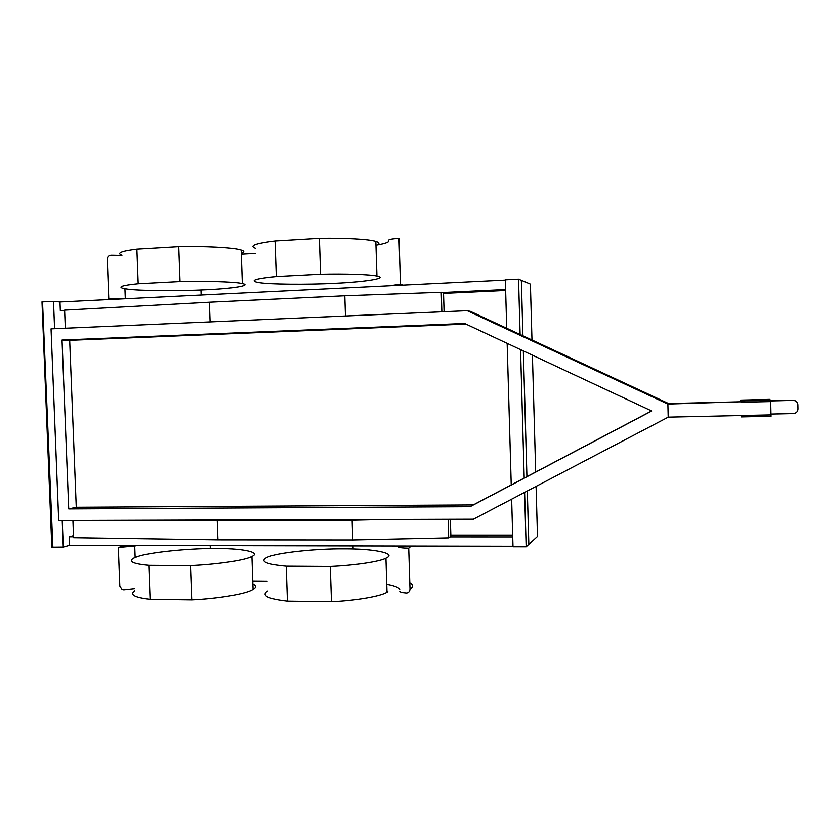 <?xml version="1.0" encoding="UTF-8"?>
<svg xmlns="http://www.w3.org/2000/svg" width="840" height="840" viewBox="0 0 840 840"><rect width="100%" height="100%" fill="white"/><g stroke="black" fill="none" stroke-linecap="round" stroke-linejoin="round"><path stroke-width="1.26" d="M330.288 566.496L286.219 566.223C266.459 564.417 259.822 561.614 266.322 557.792L267.477 557.256C276.444 552.804 316.649 548.541 344.274 548.888C372.981 548.678 396.449 553.203 386.799 557.781L385.938 558.232C379.712 561.666 354.596 565.446 330.288 566.496L331.464 601.828L287.417 601.251C267.656 598.994 261.009 595.623 267.477 591.129M286.219 566.223L287.417 601.251M387.881 591.832L387.019 592.357C380.825 596.4 355.74 600.736 331.464 601.828M190.449 565.625L148.796 565.373C133.234 563.913 128.121 561.55 133.445 558.275L137.382 556.678C148.764 552.5 188.244 548.384 214.431 548.541C240.87 548.216 261.944 552.079 251.916 556.521L250.435 557.183C243.033 560.606 215.45 564.575 190.449 565.625L191.709 599.981L150.077 599.424C134.516 597.618 129.392 594.783 134.684 590.919M252.882 584.021C256.316 585.753 256.389 587.591 253.071 589.533L251.601 590.31C244.23 594.332 216.689 598.878 191.709 599.981M148.796 565.373L150.077 599.424M320.576 274.187L276.276 276.496C256.505 278.46 249.984 280.34 256.725 282.135L257.922 282.366C267.173 284.393 307.797 284.77 335.538 283.238C364.392 281.946 387.765 278.292 377.832 276.234L376.94 276.024C370.514 274.428 345.062 273.567 320.576 274.187L319.379 238.277L275.048 240.912C255.276 243.338 248.777 245.795 255.549 248.283M376.834 245.007C379.617 243.758 379.586 242.634 376.73 241.658L375.837 241.364C369.39 239.148 343.896 237.72 319.379 238.277M276.276 276.496L275.048 240.912M180.033 281.516L138.18 283.71C122.63 285.264 117.621 286.829 123.176 288.372L127.229 289.065C138.904 290.819 178.804 291.155 205.107 289.779C231.672 288.677 252.63 285.506 242.319 283.542L240.797 283.248C233.173 281.726 205.222 280.875 180.033 281.516L178.752 246.624L136.878 249.113C121.328 251.055 116.34 253.092 121.916 255.245M241.259 253.491C244.619 252.231 244.587 251.076 241.143 250.026L239.61 249.617C231.956 247.475 203.973 246.036 178.752 246.624M138.18 283.71L136.878 249.113M135.146 557.487L134.715 546.063L118.325 547.481L119.816 586.131L122.115 589.627L123.795 589.932L134.61 588.746M505.344 280.046L127.964 298.61L108.759 298.473L116.949 299.156L59.987 301.959L53.508 301.34L54.59 328.681M118.325 547.481L126.357 545.475L69.636 545.349L63.284 547.102L51.828 547.218L42 301.822L42.525 301.802L52.353 547.218M522.932 335.78L521.356 280.245L530.397 284.056L531.972 339.99M532.403 355.163L535.689 472.038M536.088 486.381L537.495 536.456L528.78 544.415M740.912 415.538L741.352 416.903L771.089 416.252L771.015 414.876L668.22 417.144L473.424 519.215L58.695 520.517L51.051 328.839L378.2 314.559L159.285 324.114M668.22 417.144L667.895 404.061L668.619 403.557L740.775 401.782L667.895 404.061L467.229 310.685L378.2 314.559M668.619 403.557L470.442 311.367L467.229 310.685M76.261 507.276L68.723 508.925L62.034 340.032L69.678 340.326L76.261 507.276L473.256 504.935L651.609 410.939M69.678 340.326L465.938 324.072M771.015 414.876L770.721 401.572M770.731 400.239L769.566 399.378L740.554 400.103L740.985 400.974L770.731 400.239L770.763 401.572L741.006 402.266M68.723 508.925L470.096 506.699L473.256 504.935M470.096 506.699L651.714 410.991L464.646 323.463L62.034 340.032M384.731 519.498L352.139 520.244L166.583 520.181M448.151 519.298L448.707 537.894L450.881 536.539L450.366 519.288M448.707 537.894L352.779 539.984L352.139 520.244M352.779 539.984L217.938 539.868L217.256 520.653M217.938 539.868L73.595 537.716L72.912 520.475M512.726 536.928L450.282 536.907M73.563 536.802L69.29 536.792L69.636 545.349M512.999 546.284L126.357 545.475M450.839 535.101L512.673 535.091M69.29 536.792L73.521 535.689M411.201 546.074L408.723 548.216C401.951 548.111 398.517 547.596 398.401 546.651L398.632 546.042M134.715 546.063L137.34 545.496M252.777 581.049L267.13 581.186M387.649 584.546C394.622 585.889 398.654 587.486 399.745 589.344M408.723 548.216L410.004 589.197C409.773 591.727 408.544 593.04 406.298 593.135C401.867 592.767 399.704 592.137 399.808 591.245M523.362 350.931L526.922 476.648M511.644 499.191L513.009 546.798L526.155 546.829L528.832 544.373L527.31 490.98L528.843 544.415M443.531 293.37L505.649 290.441M526.911 476.658L523.341 350.921M522.91 335.78L521.346 280.298L518.543 279.111L505.334 279.762L506.73 328.251M64.617 310.411L60.333 310.611L59.987 301.959M60.333 310.611L64.638 310.968M63.284 547.102L62.223 520.506M52.868 547.082L42.525 301.802M53.508 301.34L43.05 301.854M511.235 484.921L507.161 343.361M526.155 546.829L524.611 492.398M524.202 478.086L520.548 349.619M520.118 334.478L518.543 279.111M741.311 415.538L771.057 414.918M741.352 416.903L741.321 415.58M444.087 311.693L443.51 292.834L441.263 292.257L441.861 311.787M441.263 292.257L344.799 295.754L345.461 315.714M344.799 295.754L209.391 302.211L210.095 321.625M209.391 302.211L64.606 310.128L65.321 328.209M505.617 289.517L442.27 292.519M127.964 298.61L116.949 299.156M390.421 285.695L400.449 284.056L399.021 238.287C392.217 238.749 388.794 239.358 388.731 240.114M403.043 285.075L400.449 284.056M125.297 298.442L124.929 288.729M241.29 254.163L255.728 253.344M376.908 244.976C383.817 243.768 387.765 242.56 388.773 241.332M108.759 298.473L107.258 259.276C107.352 256.841 108.591 255.486 110.964 255.192L121.916 255.392M740.554 400.103L740.775 401.782M740.985 400.974L741.017 402.297M770.742 400.932L793.569 400.386C796.183 400.774 797.622 402.203 797.905 404.67L798 409.059C797.759 411.716 796.257 413.217 793.506 413.564L770.994 414.057M210.2 545.643L210.304 548.573M353.042 545.948L353.147 549.014M410.004 589.197C413.469 587.034 413.395 584.881 409.794 582.74M201.128 295.008L200.949 289.968M793.212 400.386L770.742 400.764M793.569 400.386L795.249 400.785M385.938 558.232L387.019 592.357M251.916 556.521L253.071 589.533M376.94 276.024L375.837 241.364M242.319 283.542L241.143 250.026M792.876 400.207L770.742 400.754"/></g></svg>
